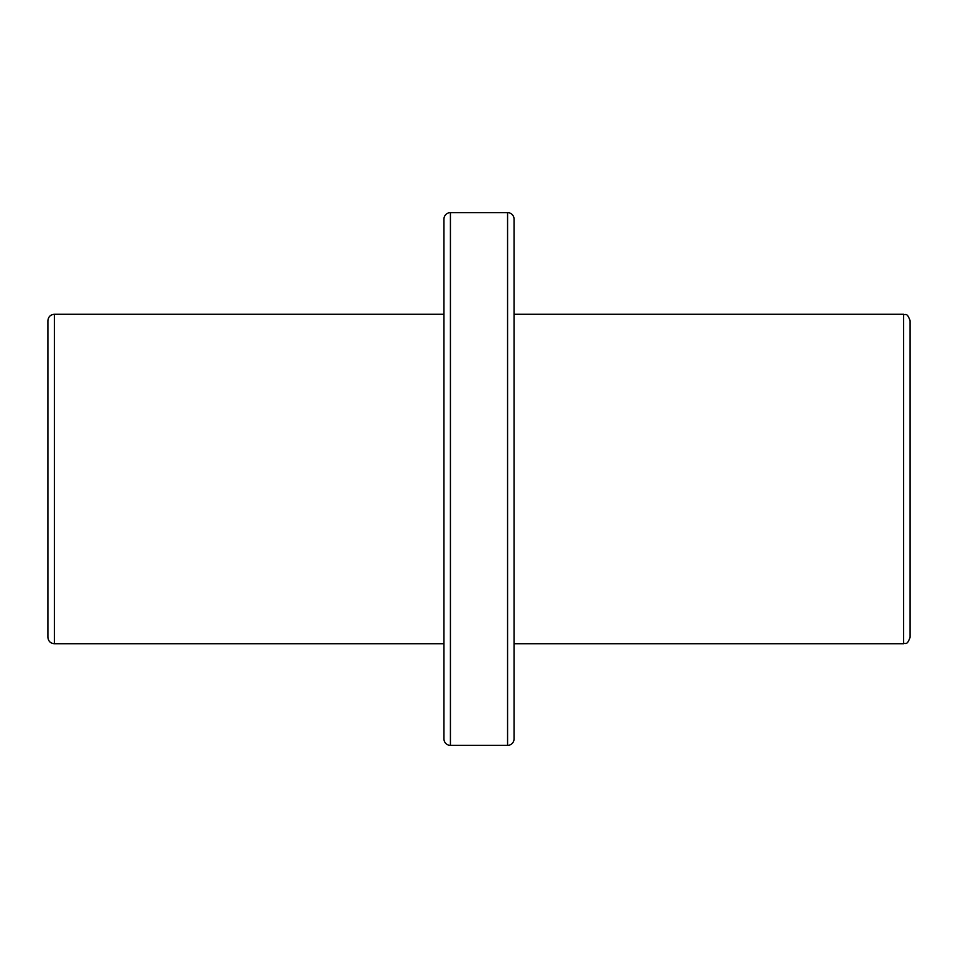 <?xml version="1.0" encoding="UTF-8"?>
<svg xmlns="http://www.w3.org/2000/svg" width="958" height="958" viewBox="0 0 958 958"><rect width="100%" height="100%" fill="white"/><g stroke="black" fill="none" stroke-linecap="round" stroke-linejoin="round"><path stroke-width="1.44" d="M507.572 745.372L507.572 212.628A6.478 6.478 0 0 1 514.051 219.107L514.051 738.893A6.478 6.478 0 0 1 507.572 745.372L450.428 745.372A6.478 6.478 0 0 1 443.949 738.893L443.949 219.107A6.478 6.478 0 0 1 450.428 212.628L450.428 745.372M507.572 212.628L450.428 212.628M47.9 637.25L47.9 320.75C48.283 316.811 50.439 314.655 54.378 314.272L54.378 643.728C50.439 643.345 48.283 641.189 47.9 637.25M903.622 314.272L903.622 643.728C905.394 642.507 906.879 646.219 910.1 637.25L910.1 320.75C906.879 311.781 905.394 315.493 903.622 314.272L514.051 314.272M514.051 650.207L514.051 517.559M514.051 440.441L514.051 307.793M514.051 696.298L514.051 734.858M514.051 223.142L514.051 261.702M903.622 643.728L514.051 643.728M443.949 643.728L54.378 643.728M443.949 314.272L54.378 314.272"/></g></svg>

